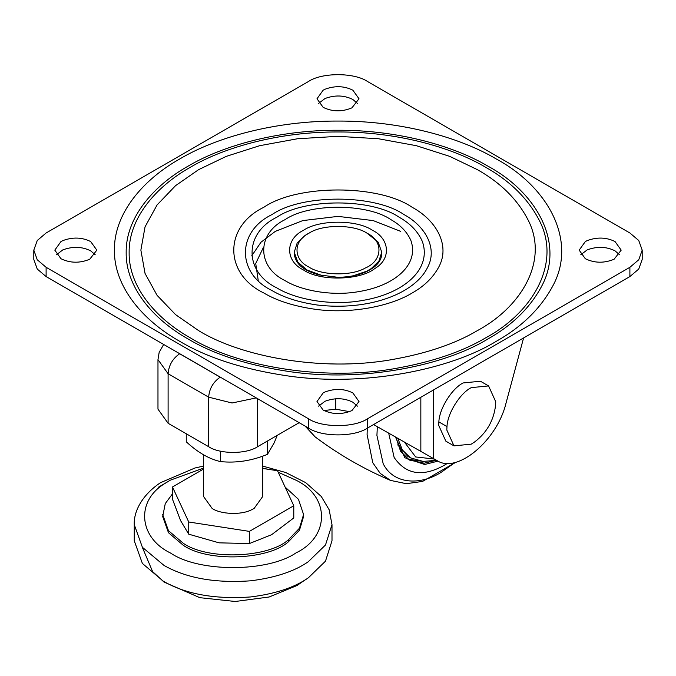 <?xml version="1.0" encoding="UTF-8"?>
<svg xmlns="http://www.w3.org/2000/svg" width="676" height="676" viewBox="0 0 676 676"><rect width="100%" height="100%" fill="white"/><g stroke="black" fill="none" stroke-linecap="round" stroke-linejoin="round"><path stroke-width="1.01" d="M397.682 444.85L407.755 456.283L410.518 457.88L423.142 461.412L430.933 460.787L435.42 459.672M407.958 459.181L423.218 461.412M388.692 433.172L394.133 457.449C406.039 474.763 422.863 477.315 444.622 465.088L447.504 463.33M619.588 254.784L615.033 250.847C606.389 246.546 597.102 246.225 587.182 249.892L580.768 254.784M585.323 258.722C594.559 263.184 604.158 263.353 614.104 259.229L621.193 250.137L615.033 241.56C606.389 237.259 597.102 236.946 587.182 240.614L585.323 241.56L579.171 250.137L585.323 258.722M357.41 406.149L352.855 402.212C344.202 397.91 334.924 397.598 325.004 401.265L318.59 406.149M323.145 410.087C332.381 414.549 341.971 414.718 351.926 410.594L359.007 401.51L352.855 392.933C344.202 388.624 334.924 388.311 325.004 391.979L323.145 392.933L316.993 401.51L323.145 410.087M95.231 254.784L90.677 250.847C82.024 246.546 72.746 246.225 62.826 249.892L56.412 254.784M60.967 258.722C70.203 263.184 79.793 263.353 89.747 259.229L96.829 250.137L90.677 241.56C82.024 237.259 72.746 236.946 62.826 240.614L60.967 241.56L54.807 250.137L60.967 258.722M357.41 103.411L352.855 99.482C344.202 95.172 334.924 94.86 325.004 98.527L318.59 103.411M323.145 107.349C332.381 111.819 341.971 111.988 351.926 107.856L359.007 98.772L352.855 90.195C344.202 85.894 334.924 85.573 325.004 89.24L323.145 90.195L316.993 98.772L323.145 107.349M317.162 305.003C298.707 302.282 283.683 297.482 272.107 290.604C236.558 273.484 236.558 231.64 272.107 214.52C301.758 193.995 374.242 193.995 403.893 214.52C425.449 226.114 437.947 248.514 427.485 267.569C414.701 293.832 368.564 311.095 317.162 305.003M399.178 217.241C410.239 223.452 417.954 231.496 422.323 241.391C432.116 268.947 404.366 293.671 362.133 300.524C331.493 306.135 295.471 299.434 276.822 287.883C243.825 271.989 243.825 233.135 276.822 217.241C304.361 198.186 371.639 198.186 399.178 217.241M290.629 371.766C248.675 365.589 214.529 354.68 188.207 339.048C152.599 319.038 125.643 286.666 126.167 252.562C125.643 218.458 152.599 186.086 188.207 166.085C222.852 145.526 278.926 129.961 338 130.257C397.074 129.961 453.148 145.526 487.793 166.085C536.795 192.44 565.187 243.368 541.425 286.683C529.916 307.952 512.036 325.41 487.793 339.048C444.352 365.682 363.316 382.286 290.629 371.766M485.698 167.293C510.211 181.075 528.083 198.769 539.296 220.376C561.494 262.82 533.381 312.118 485.698 337.831C461.826 351.985 431.178 362.302 393.745 368.775C320.23 381.594 234.842 365.37 190.302 337.831C155.201 318.109 128.617 286.193 129.133 252.562C128.617 218.931 155.201 187.015 190.302 167.293C224.466 147.022 279.754 131.676 338 131.972C396.246 131.676 451.534 147.022 485.698 167.293M308.29 418.664C321.658 427.916 354.342 427.916 367.71 418.664L629.888 267.299L638.744 259.778L642.2 250.137L638.744 240.504L629.888 232.983L367.71 81.619C354.342 72.366 321.658 72.366 308.29 81.619L46.112 232.983L37.256 240.504L33.8 250.137L37.256 259.778L46.112 267.299L308.29 418.664L308.29 427.95C321.658 437.203 354.342 437.203 367.71 427.95L629.888 276.577L638.744 269.056L642.2 259.423L642.2 250.137M33.8 250.137L33.8 259.423L37.256 269.056L46.112 276.577L308.29 427.95M367.186 233.288L367.186 233.288C354.139 224.271 322.325 224.162 309.067 233.144C293.13 240.656 292.928 259.356 308.814 266.995C321.294 275.512 351.233 276.315 365.201 268.068C382.422 261.004 383.926 241.29 367.186 233.288L378.154 242.126L381.754 252.156L378.873 261.173L371.268 268.566L366.831 271.16L352.94 275.901M323.086 275.909L307.065 270.02L297.846 262.195L294.246 252.156L297.127 243.149L304.732 235.755L307.335 234.141M309.067 233.144L307.065 234.302M203.468 454.787L203.468 496.37L212.154 508.479C220.731 514.259 240.893 515.264 251.337 509.89L254.1 508.479L262.795 496.37L262.795 456.114M277.211 435.369L274.194 442.839L267.442 454.348C251.852 460.787 236.228 463.204 220.57 461.598C209.171 459.046 197.73 452.438 186.263 441.791L186.263 433.764M262.795 466.11L285.661 472.499L305.687 482.63L321.269 496.454L329.17 509.788L332 524.627L332 540.766L325.494 561.139L308.315 577.845C294.508 587.512 275.276 593.883 250.619 596.95C214.774 599.451 185.638 594.179 163.212 581.132L142.391 563.446L134.254 540.766L134.254 524.627C133.662 511.69 141.884 495.102 160.499 482.681L195.051 467.969L203.468 466.11M285.12 487.083L298.462 499.31L303.575 514.529L303.575 516.548L299.468 530.229L288.475 541.713C268.735 559.905 208.047 562.525 183.314 545.312L168.476 532.705L162.679 516.548L165.265 503.62L172.473 493.843M303.575 514.529L299.468 528.218L288.475 539.693C268.735 557.886 208.047 560.505 183.314 543.293L168.476 530.685L162.679 514.529M293.781 505.749L293.781 517.934L271.583 534.716L249.385 543.563L219.058 542.836L188.731 534.184L180.602 520.638L172.473 499.167L172.473 486.982L188.731 521.999L249.385 531.387L293.781 505.749L277.532 470.733L262.795 468.451M188.731 534.184L188.731 521.999M249.385 543.563L249.385 531.387M203.468 469.093L172.473 486.982M267.442 441.014L267.442 454.348M220.57 451.188L220.57 461.598M258.215 280.354L255.722 263.496L263.37 247.441M523.587 337.958L506.003 403.2C497.037 440.676 457.06 473.994 437.102 460.626L373.583 424.562M349.517 411.65L335.735 409.191L323.965 410.535M221.66 377.935L220.199 377.174C213.185 382.008 209.34 388.666 208.656 397.158L208.656 446.692C219.675 454.314 246.588 454.314 257.598 446.692L299.181 422.686M208.656 446.692L168.104 423.286L157.973 409.157L157.973 359.615L168.104 373.743C168.789 365.26 172.642 358.601 179.647 353.759L220.199 377.174M446.98 426.59L446.811 430.02L453.976 445.864L471.282 444.149L474.366 442.146C486.627 432.91 493.691 420.675 495.55 405.439L495.745 401.764L488.579 385.92L471.282 387.635C460.373 392.95 447.554 412.901 446.98 426.59L438.851 421.892L438.673 425.322L445.847 441.166L453.976 445.864M488.579 385.92L480.45 381.23L463.144 382.946C452.244 388.252 439.425 408.203 438.851 421.892M397.784 438.352L402.347 449.929L410.518 457.88M395.874 437.262L400.572 451.205L409.318 460.035L424.198 463.204L436.451 460.255M377.343 426.708L376.921 435.42L383.165 463.677C393.246 484.168 419.644 485.774 441.014 472.423L455.218 462.384M438.023 461.117L424.621 464.505L404.823 457.737L395.485 437.042M404.434 442.121L415.681 456.968L434.245 459.004M367.296 428.187L367.085 434.507L372.755 462.68L380.225 473.403L390.559 480.416L406.327 483.695L422.559 481.413L456.047 462.164M305.949 426.598L315.05 436.823L305.163 426.142M294.28 253.17L294.246 254.176C296.333 266.42 306.144 270.949 318.573 274.845L338.27 277.346C352.593 276.932 363.849 273.991 372.011 268.507C374.952 266.775 381.374 261.595 381.754 254.176M303.566 270.02C284.993 261.071 284.993 239.211 303.566 230.262C318.911 219.666 356.294 219.472 371.994 230.009L372.434 230.262C389.782 238.738 391.505 259.043 374.749 268.583C360.367 280.371 319.976 281.453 303.566 270.02M412.199 207.304C436.468 220.359 450.537 245.582 438.766 267.045C433.062 277.574 424.207 286.227 412.199 292.978C390.677 306.169 350.54 314.399 314.534 309.185C293.756 306.127 276.839 300.727 263.801 292.978C223.781 273.695 223.781 226.578 263.801 207.304C297.195 184.193 378.805 184.193 412.199 207.304M410.881 240.487C407.104 231.936 400.437 224.981 390.872 219.615C367.076 203.146 308.924 203.146 285.128 219.615C256.601 233.355 256.601 266.927 285.128 280.667C301.243 290.655 332.381 296.443 358.863 291.593C395.359 285.669 419.348 264.299 410.881 240.487M288.001 375.957C243.723 369.434 207.693 357.925 179.909 341.414C142.323 320.306 113.881 286.134 114.421 250.137C113.881 214.148 142.323 179.977 179.909 158.868C216.472 137.169 275.656 120.742 338 121.063C400.344 120.742 459.528 137.169 496.091 158.868C547.813 186.686 577.786 240.436 552.698 286.151C540.555 308.602 521.686 327.023 496.091 341.414C450.241 369.527 364.719 387.052 288.001 375.957M198.609 330.615C240.639 356.607 321.227 371.918 390.618 359.826C425.939 353.717 454.863 343.974 477.391 330.615C522.404 306.346 548.929 259.821 527.981 219.768C517.393 199.369 500.536 182.672 477.391 169.659L449.701 156.359L416.298 145.686L378.391 138.741L338 136.332L297.609 138.741L259.702 145.686L226.299 156.359L198.609 169.659L175.574 185.646L157.085 204.938L145.053 226.823L140.87 250.137L145.053 273.459L157.085 295.344L175.574 314.627L198.609 330.615M251.683 255.908L260.97 242.236L275.318 231.369L302.789 220.587L338 216.379L373.211 220.587L400.682 231.369M367.71 427.95L367.71 418.664M629.888 276.577L629.888 267.299M46.112 276.577L46.112 267.299M332 524.627L325.494 544.991L308.315 561.697C294.508 571.364 275.276 577.735 250.619 580.811C215.374 583.312 186.534 578.208 164.099 565.491L142.391 547.298L134.254 524.627M158.505 487.168L166.896 482.242M288.475 539.693L288.475 541.713M278.242 472.262L296.054 480.222C329.998 496.573 329.998 536.533 296.054 552.875C268.009 572.234 199.699 572.589 171.003 553.331L170.208 552.875C138.504 537.395 135.344 500.282 165.975 482.841L170.208 480.222L203.468 468.113M262.795 468.113L267.721 469.212M433.324 458.48L433.324 390.069M420.835 397.277L420.844 451.416M168.104 423.286L168.104 373.743L208.656 397.158L232.045 402.997L256.238 397.902M257.598 446.692L257.598 398.679M335.735 409.191L335.735 398.73M178.329 352.914L179.647 353.759M315.05 436.823C338.465 454.39 363.637 468.924 390.559 480.416M142.23 547.087L152.607 571.592L164.074 582.095L199.834 597.677L235.214 601.488L269.192 596.984L297.009 585.517L304.935 580.016M163.676 344.456L159.164 352.373L157.973 359.615"/></g></svg>

